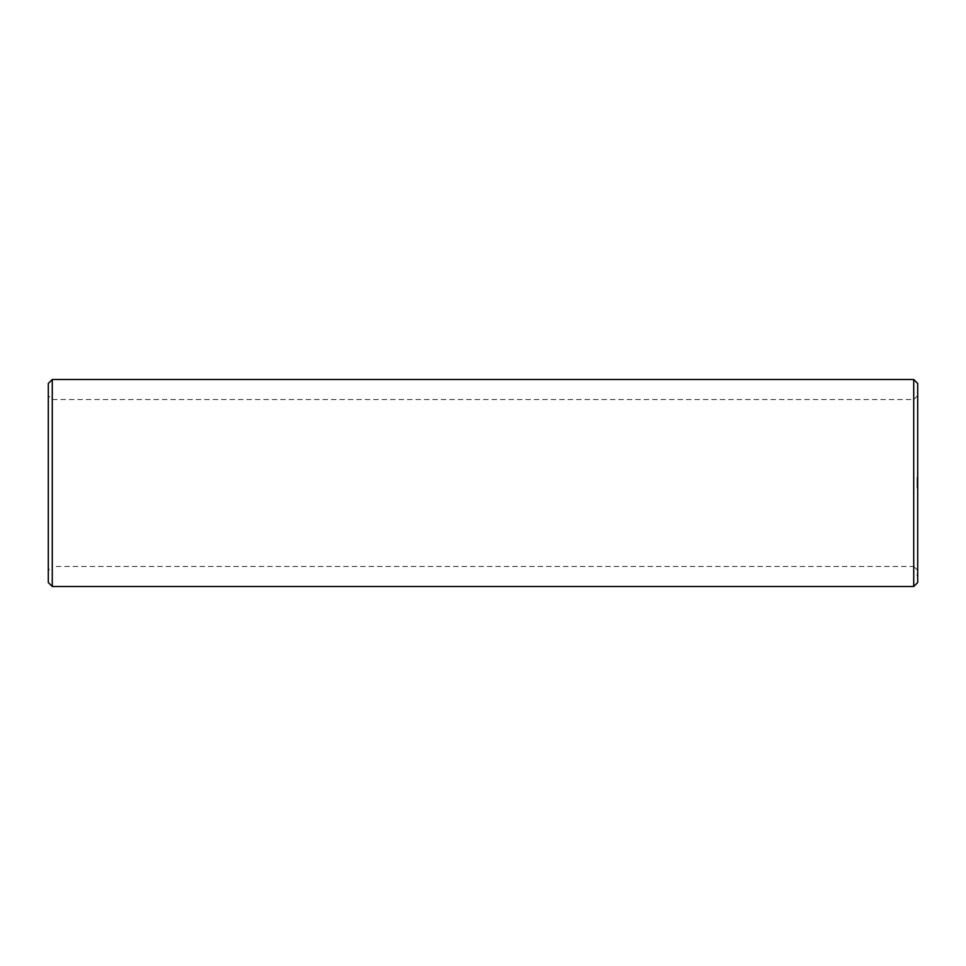 <?xml version="1.0" encoding="UTF-8"?>
<svg xmlns="http://www.w3.org/2000/svg" width="966" height="966" viewBox="0 0 966 966"><rect width="100%" height="100%" fill="white"/><g stroke="black" fill="none" stroke-linecap="round" stroke-linejoin="round"><path stroke-width="0.72" stroke-dasharray="4.83 3.62" d="M48.3 570.435L48.3 395.565L48.3 570.435L52.273 566.462L52.273 399.538L52.273 566.462L913.727 566.462L913.727 399.538L913.727 566.462L917.7 570.435L917.7 395.565L917.7 570.435M48.3 582.522L48.3 383.478M52.273 586.495L52.273 379.505M913.727 586.495L913.727 379.505M917.7 582.522L917.7 383.478M917.7 477.699L917.036 477.276L917.7 477.699M917.7 477.276L917.036 477.276L917.7 477.276M917.7 478.23L917.036 477.808L917.7 478.23M917.7 478.013L917.036 477.977L917.7 478.013M917.7 477.808L917.036 477.808M917.7 478.46L917.036 478.87L917.7 478.46M917.7 478.87L917.036 478.87L917.7 478.87M917.7 479.498L917.036 480.15L917.7 479.498M917.7 479.619L917.036 479.619L917.7 479.619M917.7 480.15L917.036 480.15L917.7 480.15M917.7 479.16L917.036 479.088L917.7 479.16M917.7 480.476L917.036 480.416L917.7 480.476M917.7 480.79L917.036 481.454L917.7 480.79M917.7 480.911L917.036 480.911L917.7 480.911M917.7 481.454L917.036 481.454L917.7 481.454M917.7 481.817L917.036 481.768M917.7 482.251L917.036 482.251M917.7 482.626L917.036 482.626L917.7 482.626M917.7 483.568L917.036 482.903L917.7 483.568M917.7 482.903L917.036 482.903L917.7 482.903M917.7 483.085L917.036 483.085L917.7 483.085M917.7 484.582L917.036 483.797L917.7 484.582M917.7 483.797L917.036 483.797M917.7 485.294L917.036 484.739L917.036 485.548L917.7 485.294M917.7 484.787L917.036 484.787M917.7 484.847L917.7 485.512L917.036 484.847M917.7 487.48L917.7 486.007L917.7 487.432L917.036 487.347L917.036 486.007L917.036 487.48L917.7 487.48L917.036 487.444M917.7 487.552L917.036 487.552L917.7 487.552M917.7 487.915L917.036 487.915L917.7 487.915M917.7 487.987L917.036 487.987M917.7 575.313L917.7 574.42L917.7 575.772L917.7 574.42L917.7 575.772L917.7 574.456L917.7 575.772L917.7 574.48L917.7 575.772L917.7 574.48L917.036 575.313L917.7 574.577L917.036 574.613L917.7 575.736L917.036 575.434L917.7 575.639L917.036 575.627L917.7 574.625L917.036 575.301M917.7 477.759L917.036 477.759L917.7 477.759M917.7 477.397L917.036 477.627L917.7 477.397M917.7 477.337L917.036 477.337L917.7 477.337M917.7 478.291L917.036 478.291L917.7 478.291M917.7 478.17L917.036 478.17L917.7 478.17M917.7 477.904L917.036 477.904L917.7 477.929M917.7 478.399L917.036 478.399L917.7 478.399M917.7 478.81L917.036 478.81L917.7 478.81M917.7 480.102L917.036 480.102L917.7 480.102M917.7 479.426L917.036 479.426L917.7 479.426M917.7 480.03L917.036 480.03L917.7 480.03M917.7 479.547L917.036 479.547M917.7 479.088L917.036 479.051M917.7 479.221L917.036 479.257L917.7 479.221M917.7 479.257L917.036 479.257M917.7 480.537L917.036 480.537L917.7 480.537M917.7 480.416L917.036 480.416L917.7 480.416M917.7 481.394L917.036 481.394L917.7 481.394M917.7 481.334L917.036 481.334L917.7 481.334M917.7 480.851L917.036 480.851M917.7 480.73L917.036 480.73M917.7 482.577L917.036 482.565M917.7 482.686L917.036 482.686L917.7 482.686M917.7 482.143L917.036 482.143M917.7 481.829L917.036 481.829L917.7 481.829M917.7 481.708L917.036 481.708M917.7 481.696L917.036 481.696M917.7 483.628L917.036 483.628L917.7 483.628M917.7 482.964L917.036 482.964L917.7 482.964M917.7 483.507L917.036 483.507L917.7 483.507M917.7 483.024L917.036 483.024M917.7 484.268L917.036 484.268L917.7 484.268M917.7 484.207L917.036 484.207M917.7 484.147L917.036 484.147L917.7 484.147M917.7 483.857L917.036 483.857L917.7 483.857M917.7 484.642L917.036 484.642M917.7 485.548L917.036 485.512M917.7 485.029L917.036 485.029L917.7 485.053M917.7 485.234L917.036 485.234L917.7 485.258M917.7 485.427L917.036 485.427M917.7 485.487L917.036 485.487M917.7 484.992L917.036 484.992L917.7 485.017M917.7 484.739L917.036 484.775M917.7 487.432L917.036 487.432L917.7 487.432M917.7 487.721L917.036 487.721L917.7 487.721M917.7 487.963L917.036 487.963L917.7 487.963M917.7 487.178L917.036 487.178L917.036 486.514L917.7 487.19M917.7 486.997L917.036 486.997L917.7 486.997M917.7 486.514L917.036 486.514M917.7 486.441L917.036 486.441L917.7 486.441M917.7 486.272L917.036 486.272L917.7 486.272M917.7 486.079L917.036 486.079L917.7 486.079M917.7 486.031L917.036 486.031M917.7 575.772L917.036 575.772L917.7 575.772M917.7 575.253L917.036 575.253L917.7 575.277M917.7 574.42L917.036 574.42L917.7 574.42M917.7 575.736L917.036 575.736M917.7 574.456L917.036 574.492M917.036 478.75L917.7 478.52L917.036 478.75M917.7 575.651L917.036 575.651L917.7 575.676M917.7 575.374L917.036 575.374L917.7 575.35M917.7 575.12L917.036 575.108M917.7 575.036L917.036 575.036L917.7 574.999M917.7 575.181L917.036 575.181L917.7 575.205M917.7 574.927L917.036 574.927L917.7 574.927M917.7 575.06L917.036 575.06L917.7 575.096M917.7 574.782L917.036 574.758M917.7 574.818L917.036 574.806L917.7 574.818M917.7 574.637L917.036 574.673L917.7 574.637M917.7 574.529L917.036 574.529L917.7 574.553M917.7 575.495L917.036 575.495L917.7 575.519M917.7 575.591L917.036 575.615M917.7 575.579L917.036 575.543M917.7 574.734L917.036 574.698M917.7 574.613L917.036 574.613M917.7 574.915L917.036 574.903M917.7 575.446L917.036 575.446M917.7 395.565L913.727 399.538L52.273 399.538L48.3 395.565"/><path stroke-width="1.45" d="M52.273 586.495L52.273 379.505L48.3 383.478L48.3 582.522L52.273 586.495L913.727 586.495L917.7 582.522L917.7 383.478L913.727 379.505L913.727 586.495M52.273 379.505L913.727 379.505"/></g></svg>
